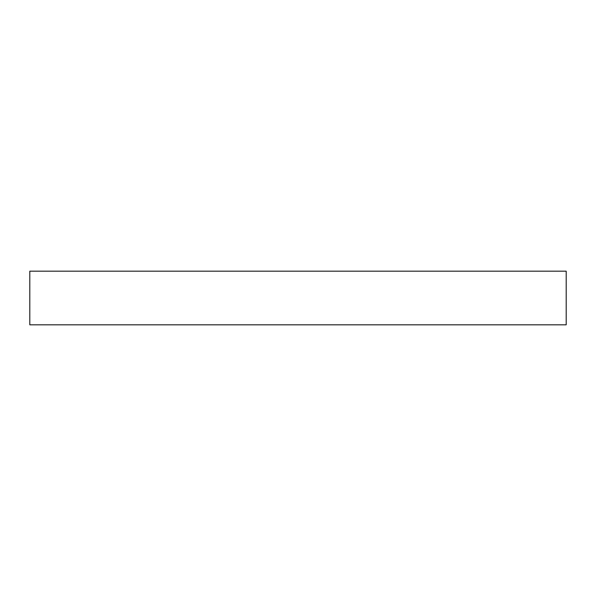 <?xml version="1.0" encoding="UTF-8"?>
<svg xmlns="http://www.w3.org/2000/svg" width="596" height="596" viewBox="0 0 596 596"><rect width="100%" height="100%" fill="white"/><g stroke="black" fill="none" stroke-linecap="round" stroke-linejoin="round"><path stroke-width="0.89" d="M566.2 324.82L29.8 324.82L29.8 271.18L29.8 324.82L566.2 324.82L566.2 271.18L29.8 271.18L566.2 271.18L566.2 324.82"/></g></svg>
